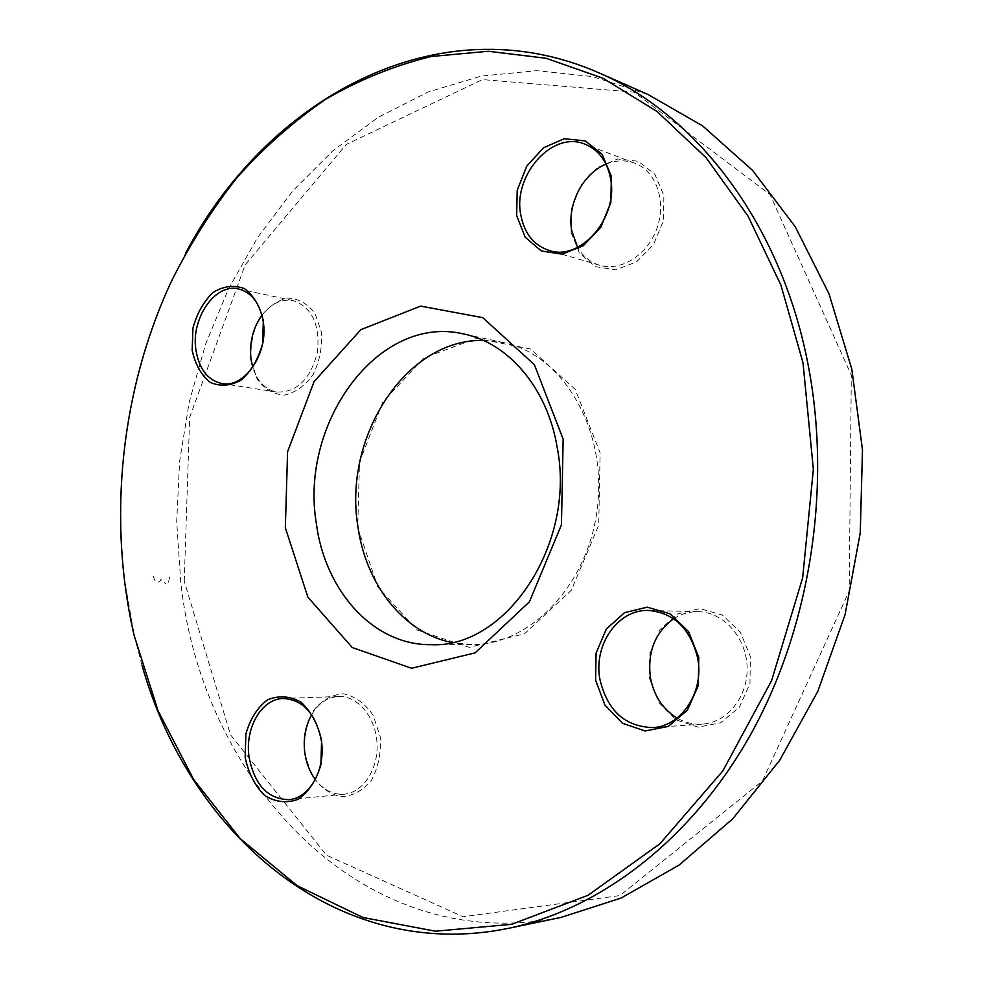 <?xml version="1.0" encoding="UTF-8"?>
<svg xmlns="http://www.w3.org/2000/svg" width="983" height="983" viewBox="0 0 983 983"><rect width="100%" height="100%" fill="white"/><g stroke="black" fill="none" stroke-linecap="round" stroke-linejoin="round"><path stroke-width="0.74" stroke-dasharray="4.92 3.69" d="M648.018 94.479L592.638 76.588L536.546 70.678L481.301 76.084L428.269 91.91L378.566 117.124L333.09 150.571L292.565 191.12L257.546 237.628L228.461 288.965L205.619 344.075L189.264 401.912L179.582 461.457L176.707 521.715L180.712 581.678C201.404 779.273 361.019 957.909 561.195 917.36M142.031 665.294L134.45 636.48L124.534 579.712C112.934 474.973 128.773 375.113 172.05 280.106L185.48 253.516M483.292 340.413L503.579 342.588C561.625 354.163 606.253 427.101 597.701 505.188C589.763 583.349 530.894 645.376 471.717 644.578L451.418 642.464M184.239 581.211L189.645 417.492L245.234 264.771L346.225 144.489L482.395 79.586L634.133 92.132L769.935 194.45L851.315 375.088L849.189 591.041L762.439 781.067L619.954 895.562L463.091 916.734L326.442 855.173L230.526 734.793L184.239 581.211M357.714 527.613L377.914 587.158L417.222 630.066L469.296 647.342L524.541 633.777L571.32 590.291L598.745 525.143L600.097 452.721L575.239 389.477L530.562 348.977L476.423 338.373L423.992 357.861L382.78 402.072L359.483 462.182L357.714 527.613M250.997 360.38L257.128 379.02C264.353 388.949 273.397 394.306 284.247 395.129C295.281 392.758 304.927 385.901 313.172 374.535C319.61 361.252 322.387 347.146 321.478 332.229L314.929 313.245C307.323 303.44 298.058 298.377 287.134 298.082C276.211 300.933 266.823 307.998 258.971 319.278C252.852 332.242 250.198 345.955 250.997 360.38M571.098 232.504L579.515 253.295L595.342 266.651L615.653 269.821L636.492 261.945L653.634 244.362L663.476 220.548L663.894 195.433L654.813 174.237L638.25 161.273L617.668 158.988L597.222 167.589L580.842 185.185L571.578 208.273L571.098 232.504M649.542 678.479L658.757 702.403L676.009 719.802L698.09 727.15L720.748 722.751L739.351 707.207L749.992 683.541L750.348 656.632L740.383 632.118L722.284 615.014L699.871 608.612L677.68 613.908L659.949 629.624L649.972 652.601L649.542 678.479M304.705 753.175L311.316 774.235C319.094 786.203 328.801 793.686 340.437 796.672C352.283 796.304 362.616 790.86 371.439 780.342C378.32 767.428 381.257 752.917 380.249 736.82L373.147 715.305C364.939 703.373 354.986 696.185 343.264 693.777C331.554 694.711 321.502 700.424 313.122 710.93C306.61 723.562 303.796 737.643 304.705 753.175M311.636 714.727C318.504 703.324 327.511 697.242 338.668 696.492C357.529 695.583 375.518 716.853 376.981 742.767C378.701 768.681 363.341 792.531 344.369 794.166C333.114 794.915 323.419 790.025 315.285 779.494M261.945 315.211C271.087 303.526 281.519 298.66 293.253 300.626C312.152 307.446 320.2 324.697 317.423 352.369C310.444 379.217 296.977 392.45 276.997 392.07C265.373 389.747 257.288 381.502 252.729 367.359M606.007 164.161C615.862 160.106 625.434 159.774 634.735 163.166C656.03 171.005 666.621 201.036 657.099 227.884C647.858 254.83 621.121 271.763 599.655 265.238C590.291 262.35 582.956 256.403 577.635 247.372M673.638 618.774C681.231 613.896 689.452 611.524 698.299 611.684C723.304 612.028 746.109 637.156 747.105 666.695C748.407 696.21 727.457 722.64 702.341 724.127C693.457 724.68 685.028 722.652 677.066 718.069M168.584 582.206L169.629 576.763M153.151 576.271L155.081 580.781L157.956 582.341L160.278 580.965L160.88 579.503L165.549 583.656M503.579 342.588L463.804 333.999M471.717 644.578L431.021 644.676M338.668 696.492L283.35 698.458M344.369 794.166L288.842 799.658M293.253 300.626L238.611 288.953M276.997 392.07L221.974 383.554M634.735 163.166L585.02 144.194M599.655 265.238L549.067 250.456M698.299 611.684L648.915 610.455M702.341 724.127L652.798 727.592M134.18 635.596L134.45 636.48M171.607 280.929L172.05 280.106"/><path stroke-width="1.47" d="M508.42 928.345L561.195 917.36L621.158 898.032L679.106 865.065L732.753 818.79L779.716 760.277L817.807 691.344L845.11 614.522L860.248 532.897L862.484 449.907L851.806 369.067L828.952 293.708L795.222 226.692L752.425 170.231L702.624 125.898L648.018 94.479L598.696 72.73C695.62 114.249 780.035 221.986 807.596 362.125C832.22 485.307 810.766 625.569 751.577 732.851C691.983 840.023 599.876 909.3 508.42 928.345C335.338 963.807 188.625 831.913 142.031 665.294M185.48 253.516C265.828 100.291 436.821 1.929 598.696 72.73M316.391 523.755C325.103 590.967 373.417 645.401 431.021 644.676C505.741 648.62 576.21 544.447 557.226 447.584C547.543 388.31 508.53 342.969 463.804 333.999C378.332 313.491 299.164 423.145 316.391 523.755M451.418 642.464C403.177 632.524 365.885 584.111 357.959 526.863C342.797 437.619 405.438 338.803 483.292 340.413M563.148 439.155L561.44 524.848L529.395 601.842L475.133 652.847L411.594 668.268L352.246 647.527L307.876 597.148L285.34 527.748L287.589 451.689L314.068 381.637L360.872 329.649L420.663 306.094L482.788 317.669L534.383 364.718L563.148 439.155M802.988 362.678L780.969 285.254L748.088 216.174L706.077 157.71L656.988 111.435L602.948 78.222L546.057 58.267L488.268 51.263L431.291 56.498C394.183 65.591 358.881 79.906 325.385 99.455C293.241 121.597 263.788 147.647 237.038 177.616C211.996 209.416 190.186 243.845 171.607 280.929C120.848 389.366 107.172 518.938 134.18 635.596L158.079 710.783L193.59 779.384L240.245 838.659L297.161 885.695L362.924 917.495L435.408 931.196L511.688 924.327L588.043 895.28L659.998 843.697L722.763 771.004L771.618 680.592L802.656 577.783L813.359 469.333L802.988 362.678M263.333 320.753L262.645 343.497C258.455 358.721 251.415 370.837 241.535 379.868C230.796 385.914 220.339 386.749 210.165 382.375C201.183 375.039 195.187 364.349 192.189 350.292L192.914 328.273C196.858 313.552 203.592 301.609 213.078 292.442C223.559 286.016 234.003 284.726 244.398 288.597C253.737 295.613 260.053 306.34 263.333 320.753M611.34 176.289L610.861 202.461L600.76 227.356L583.226 245.787L561.944 254.142L541.264 250.972L525.18 237.173L516.653 215.596L517.205 190.383L526.691 166.287L543.415 147.843L564.267 138.714L585.254 140.913L602.137 154.27L611.34 176.289M698.766 657.332L698.348 685.458L687.4 710.181L668.305 726.412L645.106 730.983L622.522 723.267L604.938 705.069L595.575 680.089L596.079 653.093L606.327 629.12L624.475 612.704L647.195 607.162L670.111 613.834L688.616 631.7L698.766 657.332M321.588 740.531L320.9 764.737C316.428 780.146 308.895 791.647 298.291 799.253C286.753 803.48 275.51 802.202 264.574 795.419C254.892 785.7 248.429 773.031 245.16 757.389L245.885 734.018C250.075 719.101 257.263 707.723 267.437 699.896C278.68 695.178 289.899 695.952 301.093 702.218C311.181 711.655 318 724.422 321.588 740.531M315.285 779.494C309.768 771.974 306.291 763.103 304.828 752.892C303.096 738.749 305.369 726.032 311.636 714.727M321.404 740.863C315.948 713.916 303.268 699.785 283.35 698.458C261.724 698.581 244.73 727.985 249.031 756.824C254.4 784.778 267.671 799.056 288.842 799.658C309.534 798.393 325.877 769.32 321.404 740.863M252.729 367.359L251.021 359.36C249.191 342.92 252.84 328.199 261.945 315.211M263.284 321.92C260.09 303.538 251.857 292.553 238.611 288.953C215.203 282.858 190.862 318.32 195.9 349.862C199.07 369.08 207.757 380.31 221.974 383.554C244.583 388.408 268.519 353.389 263.284 321.92M577.635 247.372L571.823 231.042C566.773 205.054 582.673 173.512 606.007 164.161M610.468 177.984C606.953 161.04 598.463 149.772 585.02 144.194C552.385 130.112 512.438 175.564 520.83 215.142C524.443 233.536 533.855 245.308 549.067 250.456C580.425 261.724 619.069 217.304 610.468 177.984M677.066 718.069C662.849 709.235 653.99 695.866 650.476 677.963C647.17 652.368 654.887 632.634 673.638 618.774M697.635 657.934C690.398 628.788 674.166 612.962 648.915 610.455C618.123 608.833 593.179 644.762 599.937 679.462C607.347 710.635 624.967 726.67 652.798 727.592C681.551 726.572 704.516 691.565 697.635 657.934"/></g></svg>
